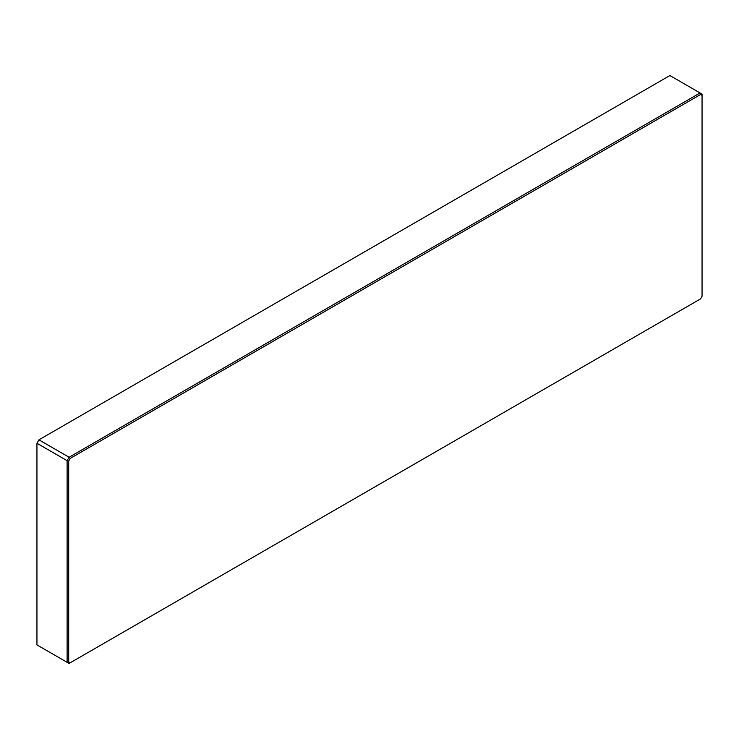 <?xml version="1.0" encoding="UTF-8"?>
<svg xmlns="http://www.w3.org/2000/svg" width="739" height="739" viewBox="0 0 739 739"><rect width="100%" height="100%" fill="white"/><g stroke="black" fill="none" stroke-linecap="round" stroke-linejoin="round"><path stroke-width="1.11" d="M69.096 457.247L70.214 458.429L68.699 461.062L67.11 460.683L36.95 443.271L36.95 644.898L67.11 662.31L67.11 460.683L69.096 457.247L700.064 92.957L669.904 75.544L38.936 439.834L69.096 457.247M700.535 94.527L700.064 92.957L702.05 94.102L702.05 95.405L700.535 94.527L70.214 458.429M70.214 662.8L69.096 663.456L67.11 662.31L68.699 661.932L70.214 662.8L700.535 298.898L702.05 296.265L702.05 95.405M68.699 461.062L68.699 661.932M36.95 443.271L38.936 439.834L36.95 443.271"/></g></svg>
